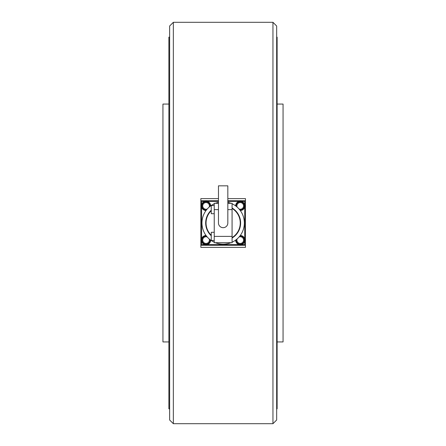 <?xml version="1.0" encoding="UTF-8"?>
<svg xmlns="http://www.w3.org/2000/svg" width="446" height="446" viewBox="0 0 446 446"><rect width="100%" height="100%" fill="white"/><g stroke="black" fill="none" stroke-linecap="round" stroke-linejoin="round"><path stroke-width="0.67" d="M169.631 37.169L168.883 37.169L168.883 408.831L169.631 408.831L169.631 26.019L169.631 419.981L173.343 423.7L173.343 22.3L169.631 26.019M227.834 198.615L245.451 198.615L245.451 247.385L200.851 247.385L200.851 198.615L218.468 198.615M276.671 408.831L276.671 26.019L276.671 37.169L277.117 37.169L277.117 408.831L276.671 408.831L276.671 419.981L272.952 423.7L272.952 22.3L173.343 22.3M276.671 419.981L276.671 37.169M169.631 408.831L169.631 419.981M168.883 341.931L162.941 341.931L162.941 104.069L168.883 104.069M277.117 104.069L283.059 104.069L283.059 341.931L277.117 341.931M245.451 245.3L200.851 245.3M200.851 200.7L218.468 200.7M227.834 200.7L245.451 200.7M236.174 239.708A4.086 4.086 0 0 0 240.243 244.185A4.086 4.086 0 0 0 244.336 240.099A4.086 4.086 0 0 0 239.853 236.029M239.853 209.971A4.086 4.086 0 0 0 244.336 205.901A4.086 4.086 0 0 0 240.243 201.815A4.086 4.086 0 0 0 236.174 206.292M206.052 236.006A4.086 4.086 0 0 1 206.442 236.029A4.086 4.086 0 0 0 201.966 240.099A4.086 4.086 0 0 0 206.052 244.185A4.086 4.086 0 0 0 210.122 239.708A4.086 4.086 0 0 1 206.052 244.185M206.052 201.815A4.086 4.086 0 0 1 210.122 206.292A4.086 4.086 0 0 0 206.052 201.815A4.086 4.086 0 0 0 201.966 205.901A4.086 4.086 0 0 0 206.442 209.971A4.086 4.086 0 0 1 206.052 209.994M240.26 210.512A4.611 4.611 0 0 0 244.854 205.896A4.611 4.611 0 0 0 240.243 201.297A4.611 4.611 0 0 0 235.639 205.885M235.639 240.115A4.611 4.611 0 0 0 240.243 244.703A4.611 4.611 0 0 0 244.854 240.104A4.611 4.611 0 0 0 240.26 235.488M206.035 235.488A4.611 4.611 0 0 0 201.441 240.104A4.611 4.611 0 0 0 206.052 244.703A4.611 4.611 0 0 0 210.663 240.115M210.663 205.885A4.611 4.611 0 0 0 206.052 201.297A4.611 4.611 0 0 0 201.441 205.896A4.611 4.611 0 0 0 206.035 210.512M223.151 185.831L218.468 185.831L218.468 223A4.683 4.683 0 0 0 223.151 227.683A4.683 4.683 0 0 0 227.834 223L227.834 185.831L223.151 185.831M230.944 242.696A21.185 21.185 0 0 1 215.351 242.696M214.231 242.217A21.185 21.185 0 0 1 214.231 203.783M215.351 203.304A21.185 21.185 0 0 1 218.468 202.339M211.253 235.795A17.466 17.466 0 0 1 211.253 210.205M211.253 235.282A17.099 17.099 0 0 1 211.253 210.718M214.231 232.294L211.253 232.294L211.253 240.466L214.231 240.466M214.231 205.534L211.253 205.534L211.253 213.706L214.231 213.706M232.071 208.416A17.099 17.099 0 0 1 232.071 237.584M232.071 207.981A17.466 17.466 0 0 1 232.071 238.019M227.834 202.339A21.185 21.185 0 0 1 230.944 203.304M232.071 203.783A21.185 21.185 0 0 1 232.071 242.217M244.703 204.742L244.703 201.441L241.409 201.441M239.084 201.441L227.834 201.441M218.468 201.441L207.212 201.441M204.892 201.441L201.592 201.441L201.592 204.742M201.592 207.067L201.592 238.933M201.592 241.258L201.592 244.559L204.892 244.559M244.703 241.258L244.703 244.559L241.409 244.559M239.084 244.559L207.212 244.559M244.703 238.933L244.703 207.067M218.468 203.304L214.231 203.304L214.231 242.696L232.071 242.696L232.071 203.304L227.834 203.304M240.243 244.185A4.086 4.086 0 0 0 244.336 240.099A4.086 4.086 0 0 0 240.243 236.006M239.084 236.96A3.345 3.345 0 0 1 243.588 240.099A3.345 3.345 0 0 1 240.243 243.444A3.345 3.345 0 0 1 237.11 238.933M240.243 209.994A4.086 4.086 0 0 0 244.336 205.901A4.086 4.086 0 0 0 240.243 201.815M237.11 207.067A3.345 3.345 0 0 1 240.243 202.556A3.345 3.345 0 0 1 243.588 205.901A3.345 3.345 0 0 1 239.084 209.04M209.191 238.933A3.345 3.345 0 0 1 206.052 243.444A3.345 3.345 0 0 1 202.707 240.099A3.345 3.345 0 0 1 207.212 236.96M207.212 209.04A3.345 3.345 0 0 1 202.707 205.901A3.345 3.345 0 0 1 206.052 202.556A3.345 3.345 0 0 1 209.191 207.067M214.231 209.62L218.468 209.62M227.834 209.62L232.071 209.62M214.231 236.38L232.071 236.38M276.671 26.019L272.952 22.3M272.952 423.7L173.343 423.7"/></g></svg>
